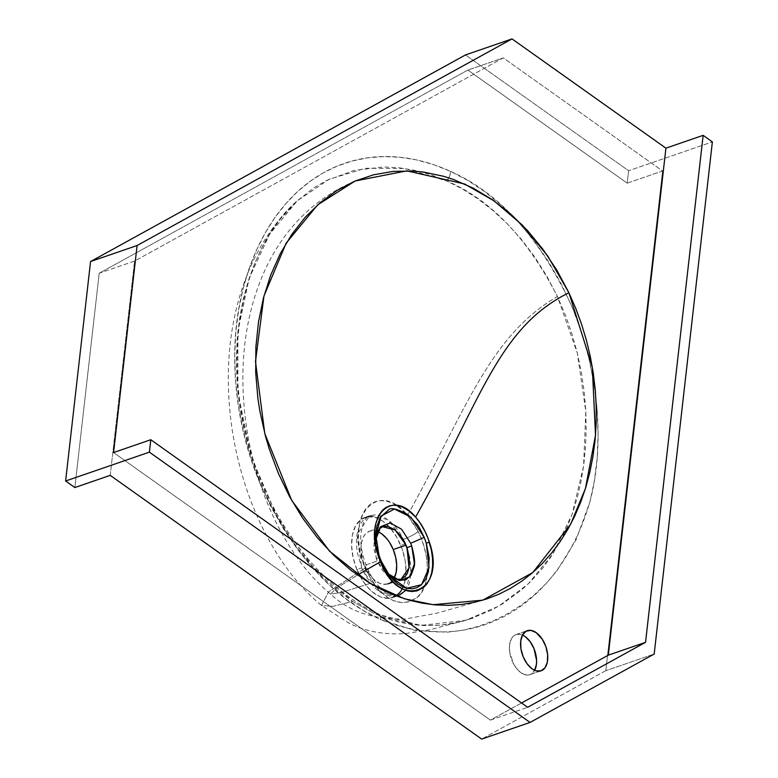 <?xml version="1.0" encoding="UTF-8"?>
<svg xmlns="http://www.w3.org/2000/svg" width="778" height="778" viewBox="0 0 778 778"><rect width="100%" height="100%" fill="white"/><g stroke="black" fill="none" stroke-linecap="round" stroke-linejoin="round"><path stroke-width="0.58" stroke-dasharray="3.89 2.92" d="M393.308 582.002L401.04 579.338L388.086 576.206L377.184 561.026L376.231 558.546L378.604 557.719L379.625 560.413L381.142 561.103L379.625 560.413L378.604 557.719L375.842 541.945M375.978 539.173L375.842 542.062L375.881 535.663L376.037 540.156L378.944 555.064M514.939 635.043A21.23 12.409 71 0 0 511.632 659.656A21.23 12.409 71 0 0 529.915 674.672A21.23 12.409 71 0 0 531.063 674.166L539.864 671.132L531.063 674.166L534.661 670.335A21.23 12.409 71 0 1 531.063 674.166L528.768 674.964L523.613 674.225L518.362 670.5L513.811 664.354L509.785 652.703L509.541 645.05L511.35 638.845L512.955 636.599L514.939 635.043L526.103 631.201L514.939 635.043L519.753 634.216L522.505 635.033A21.23 12.409 71 0 0 516.086 634.537A21.23 12.409 71 0 0 514.939 635.043M379.625 560.413L386.18 571.626M366.107 570.002L372.818 582.245L378.653 589.802L386.724 597.037L393.561 600.752L402.022 602.59L408.343 601.958L416.58 597.883L420.986 593.206L424.992 585.27L426.859 577.364L427.346 565.937L426.266 556.124L423.893 546.049L420.373 536.275L415.831 527.134L407.516 515.318C465.837 410.57 488.983 336.261 557.437 296.525L577.325 353.115L585.805 411.329L583.588 466.148L572.161 514.229L553.109 553.576L528.243 583.908L498.737 606.12L465.691 620.348L420.733 625.424L373.45 613.103A9.706 6.885 114.4 0 1 377.262 613.356A9.706 6.885 114.4 0 1 380.637 619.599C471.322 656.486 558.312 608.707 589.802 502.267C604.555 447.934 600.208 373.022 571.918 306.551C540.34 238.282 499.865 193.216 450.501 171.355A9.706 6.876 114.7 0 1 446.416 180.827C490.422 199.44 527.426 238 557.437 296.525C488.983 336.261 465.837 410.57 407.516 515.318C377.097 476.982 342.826 519.334 365.232 567.979L328.569 591.883L321.479 605.42L332.702 606.373L352.697 601.482L337.244 590.103L322.209 576.576L307.689 560.889L294.074 543.384L281.422 524.09L269.83 502.899L259.755 480.512L251.362 457.211L244.73 433.151L240.052 409.189L237.261 385.421L236.317 362.295L237.096 340.132L239.488 318.902L243.32 298.995L248.454 280.401L254.824 263.042L262.361 246.908L270.9 232.223L280.372 218.968L297.138 200.909L314.001 187.77L326.653 180.447L353.98 170.46L383.466 166.959L398.725 167.737L414.324 170.236L430.283 174.583L446.416 180.827L461.86 188.646L477.245 198.351L492.455 210.05L507.12 223.597L521.192 239.109L534.554 256.701L546.701 275.908L557.437 296.525L565.295 314.847L571.908 333.694L577.257 352.833L581.351 372.263L584.181 391.635L585.776 410.667L586.194 429.378L585.494 447.593L583.733 465.05L580.981 481.757L577.266 497.726L572.686 512.712L567.298 526.687L561.152 539.679L550.591 557.398L542.84 567.921L530.275 581.925L521.299 590.171L501.946 604.205L491.667 609.991L470.165 618.977L458.932 622.128L441.496 625.055L423.358 625.57L411.056 624.433L398.647 622.03L386.112 618.286L373.45 613.103L352.697 601.482L332.702 606.373L321.479 605.42L328.569 591.883L365.232 567.979L367.79 573.551A12.127 2.11 -26.5 0 0 368.976 571.674A12.127 2.11 -26.5 0 0 363.822 572.365L361.77 567.891L356.927 534.894L369.754 515.707L387.502 519.471L403.617 539.271A12.127 2.081 -26.6 0 0 418.214 531.598L407.516 515.318L402.168 509.882L396.128 505.311M377.836 531.617A27.901 16.309 71 0 0 369.735 531.102A27.901 16.309 71 0 0 364.405 565.431L377.184 561.026L373.887 548.364L374.111 538.862L376.824 531.393L379.012 528.787L382.465 526.725L374.218 538.259L376.231 558.546L378.604 557.719L375.842 542.062L375.978 539.193M402.207 588.829A42.459 24.808 71 0 0 403.053 587.059A42.459 24.808 71 0 0 405.815 575.817A42.459 24.808 71 0 0 400.758 545.388L405.659 543.705L407.089 547.44L410.113 559.042L410.969 573.814L409.296 583.237L407.098 588.314L404.025 592.272L400.135 594.946L395.506 596.288L390.381 596.22L382.329 593.429L377.067 589.821L372.156 584.998L365.679 575.837L361.77 567.891L356.878 569.574A42.459 24.808 71 0 0 392.647 597.621A42.459 24.808 71 0 0 396.119 595.88M392.647 597.621L398.628 595.559C398.336 596.065 396.42 596.094 392.88 595.647C389.836 596.016 376.805 588.158 368.986 571.694A12.127 2.11 153.5 0 0 363.822 572.365L380.092 592.068L397.898 595.792M370.211 583.383L342.048 592.291L330.631 594.1L335.96 588.518L357.433 575.078L335.96 588.518L330.631 594.1L342.048 592.291L370.211 583.383M396.547 505.583L390.857 502.578L385.188 500.925L379.761 500.682L374.656 501.859L370.085 504.407L366.117 508.287L362.898 513.344L360.477 519.51L358.95 526.531L358.386 538.376L359.971 551.067L365.232 567.979M605.79 670.704L481.67 739.1L605.79 670.704L662.564 170.985L605.79 670.704L654.181 654.035L605.79 670.704M110.223 475.368L134.575 261.058L503.269 57.873L662.564 170.985L627.204 183.161L628.614 170.742L465.497 54.927L628.614 170.742L712.376 141.897L628.614 170.742L627.204 183.161L467.909 70.059L503.269 57.873L662.564 170.985L627.204 183.161L467.909 70.059L99.205 273.234L134.575 261.058L503.269 57.873L467.909 70.059L99.205 273.234L74.853 487.543L99.205 273.234L134.575 261.058L110.223 475.368M380.637 619.599L414.635 630.384L447.262 632.213L463.085 630.17L478.324 626.358L493.009 620.932L507.139 613.959L520.706 605.469L533.514 595.549L545.514 584.161L556.659 571.208L575.924 540.097L589.802 502.267L594.382 480.814L597.183 458.086L598.107 434.056L597.047 409.034L593.935 383.447L588.683 357.413L581.351 331.729L571.918 306.551L560.588 282.54L547.702 260.29L533.29 239.731L517.808 221.38L501.625 205.431L484.791 191.719L467.675 180.379L450.501 171.355L433.297 164.518L416.308 159.83L399.717 157.224L383.486 156.572L367.624 157.837L352.152 161.017L337.36 166.025L323.298 172.833L309.955 181.42L297.352 191.816L285.614 203.924L274.887 217.616L265.201 232.914L256.575 249.884L249.223 268.303L243.251 288.103L238.729 309.343L235.802 332.08L234.684 355.886L235.491 380.734L238.379 406.301L243.397 432.082L250.633 457.941L259.862 482.944L271.026 506.935L283.921 529.526L298.023 550.017L313.252 568.514L329.454 584.939L346.161 598.904L363.307 610.477L380.637 619.599A9.706 6.885 -65.6 0 0 377.262 613.356A9.706 6.885 -65.6 0 0 373.45 613.103L352.697 601.482L312.455 566.335L277.289 516.971L251.197 456.705L237.893 392.404L237.874 331.399L249.164 278.232L269.519 234.392L297.138 200.918L329.045 179.271L365.485 168.272L404.9 168.515L446.416 180.827A9.706 6.876 -65.3 0 0 450.501 171.355C358.697 129.615 272.106 178.191 243.251 288.103C228.693 342.038 231.786 416.57 259.862 482.944C290.836 551.485 331.088 597.047 380.637 619.599M521.552 702.972L490.422 720.127L113.569 452.553L490.422 720.127L527.649 707.299L490.422 720.127L521.552 702.972M356.878 569.574L353.144 557.7L351.617 545.806L352.434 534.914L355.527 525.967L360.622 519.733L367.284 516.757L374.947 517.282L382.932 521.27L390.566 528.379L397.198 537.987L402.236 549.287L405.26 561.278L406.009 572.948L404.414 583.296L400.621 591.406L394.942 596.6L387.882 598.428L380.034 596.726L372.088 591.65L367.07 586.583L362.499 580.407L356.878 569.574L361.77 567.891L357.296 552.613L356.441 545.008L356.577 537.773L357.676 531.209L359.708 525.49L362.567 520.881L366.205 517.496L370.445 515.483L375.171 514.9L380.199 515.785L385.334 518.09L390.42 521.746L395.253 526.589L399.717 532.512L405.659 543.705L400.758 545.388A42.459 24.808 71 0 0 364.999 517.341A42.459 24.808 71 0 0 356.878 569.574M378.02 531.695L372.866 530.577L369.686 531.121L365.611 533.825L363.511 536.771L361.478 542.655L360.943 549.803L363.433 562.873L369.55 574.66L374.393 579.931L379.615 583.276L383.087 584.278L387.95 583.84L392.024 581.147L394.125 578.19M405.737 590.366L411.095 570.216L405.659 543.705L403.617 539.271A12.127 2.081 153.4 0 0 418.214 531.598C431.031 556.484 430.205 588.557 416.58 597.883C399.882 608.532 383.612 600.422 367.79 573.551A12.127 2.11 153.5 0 0 368.976 571.674C362.587 558.127 359.903 545.427 360.953 533.572C362.684 524.236 364.143 519.519 365.339 519.403C367.731 516.631 369.2 515.396 369.754 515.707L370.445 515.483M401.856 579.017L395.477 579.688L388.553 576.556L382.183 570.031L377.184 561.026L364.405 565.431A27.901 16.309 71 0 0 387.901 583.86A27.901 16.309 71 0 0 394.038 578.355M388.066 573.775L382.163 565.645M381.142 561.103L384.478 568.037L390.157 576.556L386.16 571.606L388.047 573.756M529.915 674.672L541.08 670.831M465.691 620.348C436.915 628.974 407.419 626.63 377.204 613.327C354.894 603.417 333.14 586.768 311.929 563.369C291.604 540.642 274.692 513.295 261.194 481.329C212.462 362.383 244.156 245.77 297.138 200.918C268.002 227.721 247.9 263.042 236.823 306.882C227.312 345.053 225.776 386.073 232.194 429.933C238.963 472.888 252.373 511.642 272.426 546.175C286.596 570.478 302.943 590.22 321.47 605.42L348.748 623.032C365.631 631.59 384.838 635.062 406.359 633.467L430.477 629.665L472.995 618.218M369.735 531.102L382.465 526.725M355.118 181.011C332.012 190.824 312.299 204.692 296 222.634C275.782 244.895 261.126 272.747 252.033 306.182C241.413 345.87 240.023 389.039 247.89 435.67C255.612 477.809 269.723 515.036 290.204 547.372C302.379 566.472 315.858 582.051 330.631 594.1C348.923 611.615 373.897 619.881 405.542 618.928L437.032 613.152L482.798 600.159M369.754 515.707L364.999 517.341M516.086 634.537L527.26 630.686"/><path stroke-width="1.17" d="M382.455 526.725L379.888 528.457L377.894 531.491L375.978 539.193L380.568 526.725L390.196 522.962L401.545 529.205L410.687 543.277L424.185 537.355C420.139 528.991 417.708 524.576 416.882 524.129L407.643 514.414C396.644 508.686 390.255 507.217 388.475 510.028L380.354 517.224L376.834 526.492L375.881 535.663L378.944 555.064C382.29 564.556 386.024 571.733 390.157 576.556L397.636 583.87L402.644 586.875L407.623 588.499L412.437 588.732L416.872 587.643L420.82 585.309L425.702 579.279L428.445 571.529L429.193 557.982L426.276 543.112L429.368 542.217C426.188 532.327 421.588 523.944 415.578 517.078C480.503 402.031 497.56 327.898 568.913 292.752C497.56 327.898 480.503 402.031 415.578 517.078C392.024 488.146 364.357 516.174 378.011 555.181L380.413 561.765L357.433 575.078L380.413 561.765L388.271 575.973L393.084 581.769L398.258 586.34L403.685 589.549L407.73 590.949L411.708 591.504L416.707 590.959L423.32 587.662L426.928 583.918L429.748 578.978L431.673 572.919L432.607 565.956L432.519 558.293L431.43 550.328L428.153 538.658L425.226 531.773L419.76 522.417L415.578 517.078L409.16 511.049L402.469 507.052L398.015 505.612L393.707 505.214L389.622 505.846L385.888 507.499L382.572 510.154L378.565 515.824L375.91 523.254L374.947 529.011L375.113 541.77L378.011 555.181L378.954 555.035L381.142 561.103L378.954 555.035L378.011 555.181L380.413 561.765C399.396 611.576 447.068 592.184 429.368 542.217L426.276 543.112L429.067 567.716L421.55 584.686L406.67 588.294L390.177 576.576L381.142 561.103M526.103 631.201L522.524 635.004L520.706 641.198L520.949 648.862L523.195 656.807L527.114 663.829L532.113 668.866L536.11 670.86L541.118 670.811A21.23 12.409 -109 0 1 522.806 655.805A21.23 12.409 -109 0 1 526.103 631.201L526.103 631.201A21.23 12.409 -109 0 1 527.26 630.686A21.23 12.409 -109 0 1 545.534 645.711A21.23 12.409 -109 0 1 542.227 670.315A21.23 12.409 -109 0 1 541.08 670.831L545.067 667.719L547.362 662.039L547.644 654.648L545.874 646.654L542.324 639.292L536.227 632.65L530.917 630.375L526.103 631.201M539.864 671.132L542.227 670.315L539.864 671.132M378.935 555.025L375.881 535.653L381.094 516.096L394.407 509.045L410.833 517.137L424.185 537.355L426.276 543.112L424.185 537.355L410.687 543.277L411.708 545.962C414.538 556.747 415.296 563.797 414.003 567.113L411.183 575.068L406.048 579.717L399.231 580.466L391.84 577.111L388.066 573.775L399.95 580.573L410.016 576.663L414.392 563.573L411.708 545.962L406.972 547.615L409.043 567.872L401.049 579.338L397.859 579.6L394.203 578.443L388.047 573.756M365.232 567.979L366.107 570.002M393.24 549.54A27.901 16.309 71 0 0 377.836 531.617L381.521 533.689L386.54 538.357L389.545 542.412L393.24 549.54L406.028 545.135L393.24 549.54L395.691 557.34L396.692 565.159L396.158 572.316L394.038 578.355A27.901 16.309 71 0 0 393.24 549.54M381.648 527.046L384.663 526.239L387.901 526.414L394.679 529.604L401.02 536.159L406.972 547.615L409.296 557.797L409.15 567.279L407.448 573.085L405.601 576.09L400.378 579.542M398.628 595.559L405.678 590.444M396.119 595.88A42.459 24.808 71 0 0 402.207 588.829L402.109 588.995M568.913 292.752L592.282 366.944L595.52 435.203L585.464 488.419L570.595 524.333L532.765 572.559L482.798 600.159L433.113 604.7L404.57 598.807L370.211 583.383L382.844 590.162L395.739 595.744L408.8 600.071L421.977 603.125L435.174 604.895L448.322 605.362L461.325 604.525L474.123 602.386L486.629 598.972L498.766 594.285L510.475 588.363L521.668 581.244L532.288 572.958L542.276 563.573L551.563 553.129L560.102 541.692L567.823 529.341L574.699 516.145L580.689 502.17L585.746 487.524L589.841 472.275L592.953 456.521L595.073 440.358L596.162 423.874L596.24 407.186L595.296 390.381L593.332 373.557L590.366 356.82L586.418 340.278L581.506 324.018L575.652 308.146L568.913 292.752L556.902 270.267L543.044 249.446L527.542 230.589L510.601 213.95L492.464 199.771L473.384 188.247L453.632 179.553L443.596 176.295L423.368 172.045L413.244 171.063L393.182 171.393L373.576 174.787L354.71 181.196L336.845 190.513L320.244 202.63L305.132 217.363L291.721 234.499L280.206 253.813L270.754 275.023L263.479 297.818L258.51 321.898L255.894 346.91L255.69 372.506L257.878 398.317L259.871 411.192L265.599 436.653L269.314 449.139L278.398 473.442L289.562 496.539L302.652 518.099L317.482 537.831L333.84 555.453L351.5 570.702L370.211 583.383L329.571 551.203L291.74 500.468L264.773 433.55L255.485 361.478L263.956 296.029L286.129 243.203L317.648 204.867L355.118 181.011L406.826 170.839L464.612 183.997L494.011 200.86L522.271 225.017L547.819 256.118L568.913 292.752M481.67 739.1L530.061 722.431L654.181 654.035L712.376 141.897L654.181 654.035L530.061 722.431L149.386 452.144L65.624 480.989L74.853 487.543L110.223 475.368L481.67 739.1L110.223 475.368L74.853 487.543L65.624 480.989L149.386 452.144L150.796 439.726L113.569 452.553L137.093 245.517L512.021 38.9L665.919 148.17L608.318 655.154L521.552 702.972L608.318 655.154L645.545 642.336L608.318 655.154L665.919 148.17L703.147 135.343L712.376 141.897L703.147 135.343L665.919 148.17L512.021 38.9L465.497 54.927L90.559 261.544L65.624 480.989L90.559 261.544L137.093 245.517L90.559 261.544L465.497 54.927L512.021 38.9L137.093 245.517L113.569 452.553L150.796 439.726L527.649 707.299L645.545 642.336L703.147 135.343L645.545 642.336L527.649 707.299L150.796 439.726L149.386 452.144L530.061 722.431L481.67 739.1M534.651 670.364L536.46 664.159L536.606 660.444L533.971 648.56L530.051 641.529L525.062 636.501L522.388 634.984M382.163 565.645L379.625 560.413M382.465 526.725L395.146 529.964L406.028 545.135L406.972 547.615L411.708 545.962L410.687 543.277L401.545 529.205L390.206 522.962L380.578 526.716L375.978 539.173M534.661 670.335A21.23 12.409 71 0 0 534.729 650.564A21.23 12.409 71 0 0 522.505 635.033M387.901 583.86L393.308 582.002"/></g></svg>
